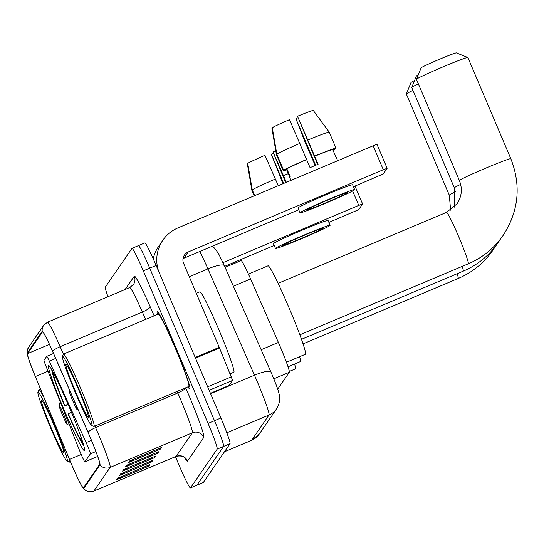 <?xml version="1.0" encoding="UTF-8"?>
<svg xmlns="http://www.w3.org/2000/svg" width="544" height="544" viewBox="0 0 544 544"><rect width="100%" height="100%" fill="white"/><g stroke="black" fill="none" stroke-linecap="round" stroke-linejoin="round"><path stroke-width="0.82" d="M87.332 445.305A8.731 0.551 -112.9 0 0 86.142 442.585L49.3 361.114A8.731 0.551 -112.9 0 0 46.73 356.32A8.731 0.551 -112.9 0 0 46.716 356.334L44.03 360.237A8.731 0.551 -112.9 0 0 45.92 366.024L79.975 451.554A8.731 0.551 -112.9 0 0 84.878 461.836A8.731 0.551 -112.9 0 0 84.891 461.822L90.372 453.866A8.731 0.551 -112.9 0 0 87.332 445.305M68.456 405.226A46.267 2.904 -112.9 0 0 48.532 365.432A46.267 2.904 -112.9 0 0 64.546 410.904A46.267 2.904 -112.9 0 0 84.47 450.697A46.267 2.904 -112.9 0 0 68.456 405.226M225.094 267.356L241.114 260.603A26.187 1.646 67.1 0 1 250.6 278.97L278.385 342.448A26.187 1.646 67.1 0 1 280.18 346.603A26.187 1.646 67.1 0 1 289.299 372.3L277.698 389.15M175.46 456.688L179.16 465.406A26.187 1.646 -112.9 0 0 190.441 487.927L203.286 482.514A26.187 1.646 -112.9 0 0 203.334 482.474L230.024 443.693A26.187 1.646 -112.9 0 0 220.905 418.003L156.148 265.452A26.187 1.646 -112.9 0 0 144.874 242.923L138.448 245.63A26.187 1.646 -112.9 0 0 138.4 245.677M190.441 487.927A26.187 1.646 -112.9 0 0 190.488 487.886L217.178 449.113A26.187 1.646 -112.9 0 0 208.06 423.416L143.303 270.864L149.729 268.158A26.187 1.646 -112.9 0 0 138.448 245.63A26.187 1.646 -112.9 0 1 149.729 268.158L214.486 420.709L149.729 268.158L156.148 265.452M217.178 449.113L223.604 446.406A26.187 1.646 -112.9 0 0 214.486 420.709A26.187 1.646 -112.9 0 1 223.604 446.406L196.914 485.18L223.604 446.406L230.024 443.693M175.277 347.732A41.902 2.632 -112.9 0 0 157.236 311.692A41.902 2.632 -112.9 0 0 157.406 314.459A41.902 2.632 -112.9 0 1 157.236 311.692A41.902 2.632 -112.9 0 1 175.277 347.732A41.902 2.632 -112.9 0 1 189.781 388.912A41.902 2.632 -112.9 0 0 175.277 347.732M89.978 436.846A27.934 1.754 67.1 0 1 99.708 464.25L83.45 487.866A27.934 1.754 67.1 0 1 83.395 487.914A27.934 1.754 67.1 0 1 69.489 459.401L35.387 376.543A27.934 1.754 67.1 0 1 27.54 353.62L42.466 331.928A27.934 1.754 67.1 0 1 42.52 331.881A27.934 1.754 67.1 0 1 52.639 351.472L88.067 432.405A27.934 1.754 67.1 0 1 89.978 436.846M90.005 436.798A28.635 1.795 -112.9 0 0 88.046 432.256L52.625 351.322A28.635 1.795 -112.9 0 0 42.194 331.289L27.261 352.981A28.635 1.795 -112.9 0 0 27.227 353.702A28.635 1.795 -112.9 0 0 35.312 376.475L69.414 459.333A28.635 1.795 -112.9 0 0 83.048 488.09A28.635 1.795 -112.9 0 0 83.722 488.512L99.98 464.896A28.635 1.795 -112.9 0 0 90.005 436.798M122.312 476.19L117.749 479.142A6.984 6.963 -145.5 0 1 116.674 479.706L148.791 466.167L149.892 464.562L117.783 478.101L116.674 479.706M148.376 465.202L148.791 466.167M125.263 471.906L120.7 474.851A6.984 6.963 -145.5 0 1 119.626 475.422L151.735 461.883L152.844 460.278L120.727 473.817L119.626 475.422M151.327 460.918L151.735 461.883M134.11 459.054L129.547 461.999A6.984 6.963 -145.5 0 1 128.472 462.57L160.582 449.031L161.69 447.426L129.574 460.958L128.472 462.57M160.174 448.066L160.582 449.031M131.158 463.338L126.596 466.283A6.984 6.963 -145.5 0 1 125.521 466.854L157.638 453.315L158.739 451.71L126.63 465.249L125.521 466.854M157.223 452.35L157.638 453.315M128.207 467.622L123.644 470.567A6.984 6.963 -145.5 0 1 122.57 471.138L154.686 457.599L155.795 455.994L123.678 469.533L122.57 471.138M154.272 456.634L154.686 457.599M187.925 386.852A41.902 2.632 -112.9 0 0 189.781 388.912A41.902 2.632 -112.9 0 1 187.925 386.852M143.303 270.864A26.187 1.646 -112.9 0 0 132.029 248.336A26.187 1.646 -112.9 0 0 131.974 248.384L105.291 287.157A26.187 1.646 -112.9 0 0 107.991 296.711M229.153 385.417L210.426 393.312L229.146 385.424L232.608 380.406L209.148 390.293M158.807 271.708A34.918 34.823 -145.5 0 1 178.004 227.882L376.924 144.214L387.138 168.293M153.252 258.788A34.918 34.823 -145.5 0 1 158.596 246.412L162.874 240.196M353.444 186.742L383.234 173.992L387.144 168.314L383.316 169.742L188.224 251.967A8.731 8.704 34.5 0 0 183.607 263.384L219.246 347.337L232.608 380.406M298.744 209.794L183.954 258.182A8.731 8.704 34.5 0 0 183.015 258.645M347.412 192.753A21.821 0.877 157 0 0 347.432 192.685A21.821 0.877 157 0 0 327.631 200.144A21.821 0.877 157 0 0 307.272 209.671A21.821 0.877 157 0 0 307.258 209.739A21.821 0.877 157 0 0 327.053 202.286A21.821 0.877 157 0 0 347.412 192.753M337.606 160.609L336.335 157.604A25.316 1.013 157 0 0 336.144 157.556L332.738 149.532L335.995 148.158L329.174 132.097L313.249 110.418A22.698 0.911 157 0 0 297.534 116.26L317.628 164.465M286.872 168.864L283.621 170.231L276.801 154.176L272.279 127.684A22.698 0.911 157 0 1 289.51 119.646L306.66 159.623A25.316 1.013 157 0 0 286.872 168.864L290.278 176.888A25.316 1.013 157 0 0 289.748 177.303A25.316 1.013 157 0 0 289.728 177.385L290.952 180.275M272.34 128.037L271.912 128.221L276.434 154.714L283.247 170.768L286.504 169.395L289.823 177.222M315.67 165.281L295.882 118.667L305.619 143.46L315.2 165.478M354.668 189.618L352.621 184.804A29.682 1.19 157 0 0 325.693 194.942A29.682 1.19 157 0 0 298.003 207.903A29.682 1.19 157 0 0 297.976 207.992L300.023 212.813A29.682 1.19 157 0 0 326.951 202.674A29.682 1.19 157 0 0 354.64 189.706A29.682 1.19 157 0 0 354.668 189.618A29.682 1.19 157 0 0 327.74 199.757A29.682 1.19 157 0 0 300.05 212.718A29.682 1.19 157 0 0 300.023 212.813M306.809 159.406A28.805 1.156 157 0 0 283.621 170.231M283.247 170.768A28.805 1.156 157 0 0 286.681 169.81M333.003 150.151A28.805 1.156 157 0 0 335.628 148.696L335.485 148.369M332.874 149.852L335.628 148.696M299.996 143.351A28.805 1.156 157 0 0 276.801 154.176M295.882 118.667A17.456 0.7 157 0 0 297.826 117.81M332.738 149.532A25.316 1.013 157 0 0 314.69 156.244L297.534 116.26M306.66 159.623L310.066 167.654A25.316 1.013 157 0 1 318.097 164.268L314.69 156.244M335.995 148.158A28.805 1.156 157 0 0 314.84 156.026M329.174 132.097A28.805 1.156 157 0 0 308.02 139.964M75.582 393.21A37.536 2.36 -112.9 0 0 91.582 425.483A37.536 2.36 -112.9 0 0 78.758 388.606A37.536 2.36 -112.9 0 0 62.485 356.442A37.536 2.36 -112.9 0 0 75.582 393.21M91.582 425.483L93.86 426.414A39.284 2.468 -112.9 0 0 94.03 426.428A39.284 2.468 -112.9 0 0 80.437 387.818A39.284 2.468 -112.9 0 0 63.519 354.035A39.284 2.468 -112.9 0 0 63.403 354.164L62.485 356.442M94.03 426.428L188.768 386.498A39.284 2.468 -112.9 0 0 175.168 347.888A39.284 2.468 -112.9 0 0 158.25 314.099L63.519 354.035M230.139 373.796L233.811 372.246A43.649 2.74 -112.9 0 0 218.702 329.351A43.649 2.74 -112.9 0 0 199.906 291.808L196.316 293.318M78.384 389.137A28.805 1.809 -112.9 0 0 66.11 364.371A28.805 1.809 -112.9 0 0 75.956 392.673A28.805 1.809 -112.9 0 0 88.441 417.357A28.805 1.809 -112.9 0 0 78.384 389.137M416.364 76.051A19.203 0.768 -23 0 1 416.371 76.031A19.203 0.768 -23 0 1 416.384 76.01A19.203 0.768 -23 0 1 418.254 74.882M418.363 83.871A27.934 1.122 157 0 0 411.767 87.421A27.934 1.122 157 0 0 411.747 87.455A27.934 1.122 157 0 0 411.74 87.509L454.342 187.87A27.934 1.122 -23 0 1 454.369 187.782A27.934 1.122 -23 0 1 460.659 184.375M288.014 366.799L300.308 361.617A48.015 3.012 -112.9 0 0 299.649 356.687M68.15 404.512L64.654 405.906A41.555 2.611 -112.9 0 1 51.789 369.716M71.38 412.223L68.068 413.936A41.555 2.611 -112.9 0 0 83.681 445.373M68.238 413.692A37.536 2.36 -112.9 0 0 82.477 441.946L83.076 443.36M51.898 369.9L53.366 373.368A37.536 2.36 -112.9 0 0 64.831 405.661L64.654 405.906M53.883 373.578L53.366 373.368M64.831 405.661L68.007 404.178M416.452 79.315L421.083 67.891A19.203 0.768 -23 0 1 421.083 67.891A19.203 0.768 -23 0 1 421.097 67.871A19.203 0.768 -23 0 1 438.654 59.629A19.203 0.768 -23 0 1 456.409 52.897L467.84 57.508A27.934 1.122 157 0 0 442.02 67.3A27.934 1.122 157 0 0 416.473 79.281A27.934 1.122 157 0 0 416.452 79.315A27.934 1.122 157 0 0 416.452 79.37L459.394 180.533A27.934 1.122 -23 0 1 459.415 180.445A27.934 1.122 -23 0 1 485.479 168.246A27.934 1.122 -23 0 1 510.823 158.705L467.881 57.535A27.934 1.122 157 0 0 467.84 57.508M72.712 400.69A10.472 0.66 -112.9 0 0 77.18 409.7A10.472 0.66 -112.9 0 0 73.596 399.405A10.472 0.66 -112.9 0 0 69.061 390.436A10.472 0.66 -112.9 0 0 72.712 400.69M286.423 362.263L305.354 354.28A48.015 3.012 -112.9 0 0 288.735 307.095A48.015 3.012 -112.9 0 0 268.056 265.798L248.418 274.074M410.978 82.586A19.203 0.768 -23 0 1 410.978 82.566A19.203 0.768 -23 0 1 410.992 82.545A19.203 0.768 -23 0 1 414.528 80.58M412.971 90.399A27.934 1.122 157 0 0 406.375 93.956A27.934 1.122 157 0 0 406.354 93.99A27.934 1.122 157 0 0 406.354 94.044L449.296 195.208A27.934 1.122 -23 0 1 449.317 195.119A27.934 1.122 -23 0 1 455.614 191.712M62.614 415.364A10.472 0.66 -112.9 0 0 67.082 424.374A10.472 0.66 -112.9 0 0 63.498 414.079A10.472 0.66 -112.9 0 0 58.956 405.11A10.472 0.66 -112.9 0 0 62.614 415.364M289.306 371.464L295.256 368.954A48.015 3.012 -112.9 0 0 294.603 364.024M328.896 222.408L358.686 209.658L362.596 203.98L358.761 205.408L223.006 262.63M274.19 245.466L224.652 266.342M322.864 228.426A21.821 0.877 157 0 0 322.884 228.358A21.821 0.877 157 0 0 303.083 235.81A21.821 0.877 157 0 0 282.724 245.344A21.821 0.877 157 0 0 282.703 245.412A21.821 0.877 157 0 0 302.505 237.952A21.821 0.877 157 0 0 322.864 228.426M275.76 150.79A22.698 0.911 157 0 0 272.986 151.926L285.607 182.526M330.113 225.284L328.073 220.47A29.682 1.19 157 0 0 301.145 230.608A29.682 1.19 157 0 0 273.455 243.569A29.682 1.19 157 0 0 273.428 243.664L275.475 248.479A29.682 1.19 157 0 0 302.396 238.34A29.682 1.19 157 0 0 330.092 225.379A29.682 1.19 157 0 0 330.113 225.284A29.682 1.19 157 0 0 303.192 235.423A29.682 1.19 157 0 0 275.495 248.39A29.682 1.19 157 0 0 275.475 248.479M254.68 195.561L252.253 189.842L247.731 163.35A22.698 0.911 157 0 1 264.955 155.312L278.249 185.626M275.441 179.017A28.805 1.156 157 0 0 252.253 189.842M247.792 163.71L247.364 163.887L251.886 190.38L254.177 195.772M283.648 183.348L271.334 154.333L282.982 183.634M271.334 154.333A17.456 0.7 157 0 0 273.278 153.483M288.313 173.652A28.805 1.156 157 0 0 283.472 175.637L272.986 151.926M286.28 182.24L283.472 175.637M51.034 428.876A37.536 2.36 -112.9 0 0 67.034 461.156A37.536 2.36 -112.9 0 0 54.203 424.272A37.536 2.36 -112.9 0 0 37.93 392.108A37.536 2.36 -112.9 0 0 51.034 428.876M67.034 461.156L69.312 462.087A39.284 2.468 -112.9 0 0 69.482 462.094A39.284 2.468 -112.9 0 0 69.068 458.497M53.836 424.81A28.805 1.809 -112.9 0 0 41.555 400.037A28.805 1.809 -112.9 0 0 51.401 428.346A28.805 1.809 -112.9 0 0 63.893 453.023A28.805 1.809 -112.9 0 0 53.836 424.81M43.935 397.433A39.284 2.468 -112.9 0 0 38.971 389.701A39.284 2.468 -112.9 0 0 38.855 389.83L37.93 392.108M86.142 442.585L91.446 440.348M261.147 349.71L278.385 342.448M273.788 378.835L289.299 372.3M233.362 286.239L250.6 278.97M46.757 356.313L53.516 353.464L46.73 356.32M49.3 361.114L55.685 358.421M84.891 461.822L97.668 456.436L84.878 461.836M90.372 453.866L95.887 451.54M224.502 451.724L251.62 440.286A17.456 17.408 34.5 0 0 259.189 434.132L251.552 440.348A34.918 2.19 -112.9 0 0 251.62 440.286L269.022 415.011A34.918 2.19 -112.9 0 0 256.863 380.752A34.918 2.19 -112.9 0 0 254.47 375.21L210.589 393.706M226.828 432.8L269.022 415.011A17.456 17.408 34.5 0 0 276.583 408.85L259.189 434.132M220.905 418.003L208.06 423.416M203.334 482.474L190.488 487.886M212.255 246.248L214.302 247.928L218.348 253.246L224.386 265.73L270.926 372.048A17.456 3.713 156.4 0 0 254.47 375.21L207.93 268.886L189.278 276.746M224.386 265.73A17.456 3.713 156.4 0 0 207.93 268.886A34.918 2.19 -112.9 0 0 199.818 251.491M185.66 387.811A43.649 2.74 67.1 0 1 203.782 437.417L187.53 461.04A8.731 8.704 34.5 0 0 176.093 456.389L192.345 432.772A34.918 2.19 -112.9 0 0 180.186 398.514A34.918 2.19 -112.9 0 0 177.8 392.972L177.12 391.408M187.53 461.04A43.649 2.74 67.1 0 1 184.804 457.824M176.025 456.45A34.918 2.19 -112.9 0 0 176.093 456.389L93.881 491.042A34.918 2.19 67.1 0 1 93.813 491.103L176.025 456.45C183.688 454.451 186.3 459.578 185.28 458.32M94.908 426.061L95.588 427.625A34.918 2.19 67.1 0 1 97.981 433.167A34.918 2.19 67.1 0 1 110.14 467.425A8.731 8.704 -145.5 0 1 99.98 464.896M88.046 432.256A8.731 1.856 156.4 0 1 95.588 427.625L177.8 392.972A8.731 1.856 -23.6 0 0 185.592 387.838M52.625 351.322A8.731 1.856 156.4 0 1 60.166 346.691A34.918 2.19 67.1 0 0 47.518 322.198L43.663 325.339A8.731 8.704 34.5 0 0 42.194 331.289M27.261 352.981A8.731 8.704 -145.5 0 1 28.737 347.031L43.663 325.339M145.608 319.43L142.372 312.038L60.166 346.691L63.424 354.13M83.722 488.512A8.731 8.704 34.5 0 0 93.881 491.042L110.14 467.425L192.345 432.772A8.731 8.704 34.5 0 1 203.782 437.417M125.127 289.483L134.28 276.196A43.649 2.74 67.1 0 1 150.171 306.734L154.156 315.826M150.171 306.734A8.731 1.856 -23.6 0 1 142.372 312.038A34.918 2.19 -112.9 0 0 129.724 287.545L133.436 284.526A8.731 8.704 34.5 0 0 134.28 276.196M27.54 353.62L49.45 344.386M35.387 376.543L47.994 371.226M69.489 459.401L81.178 454.471M123.644 470.567L124.644 469.125M126.596 466.283L127.588 464.841M129.547 461.999L130.54 460.557M120.7 474.851L121.693 473.409M117.749 479.142L118.742 477.693M183.954 258.182L188.224 251.967M195.208 357.462L219.246 347.337M383.316 169.742L373.089 145.649M219.538 348.038L195.507 358.163M207.672 386.818L231.384 376.822M462.23 266.37A27.934 1.754 67.1 0 1 463.243 271.13A27.934 1.754 67.1 0 1 463.189 271.177L301.451 339.347M459.394 180.533C462.584 188.72 461.808 196.472 457.076 203.782L446.536 212.357A27.934 1.754 67.1 0 1 458.565 236.382A27.934 1.754 67.1 0 1 468.296 263.792A27.934 1.754 67.1 0 1 468.234 263.84L299.819 334.825M457.178 273.707A27.934 1.754 67.1 0 1 458.191 278.467A27.934 1.754 67.1 0 1 458.136 278.514L303.015 343.896M362.596 203.966L355.001 186.082L362.583 203.959M358.761 205.408L352.641 190.985M270.926 372.048L272.197 375C276.631 385.601 277.984 389.939 278.188 390.619L279.181 394.237C279.228 394.618 281.432 400.636 276.583 408.85M251.552 440.348L224.475 451.765M27.227 353.702C26.724 352.274 27.227 350.05 28.737 347.031M83.048 488.09C82.919 488.104 86.278 493.204 93.813 491.103M132.029 248.336L138.448 245.63M47.518 322.198L129.724 287.545M376.924 144.214L387.144 168.3M463.189 271.177C477.516 265.037 489.138 255.578 498.046 242.794L500.466 239.054M416.371 76.031L411.747 87.455M454.206 207.216L454.342 187.87M468.234 263.84C482.569 257.7 494.183 248.241 503.091 235.457C518.752 211.201 521.329 185.62 510.823 158.705M77.18 409.7L78.336 410.176M69.061 390.436L69.36 389.681M278.12 283.342L446.536 212.357M458.136 278.514C472.464 272.374 484.085 262.915 492.993 250.131L495.414 246.391M410.978 82.566L406.354 93.99M67.082 424.374L69.557 425.388M58.956 405.11L60.228 401.962M450.622 210.154L449.296 195.208M70.4 461.713L69.482 462.094M40.494 389.055L38.971 389.701"/></g></svg>
